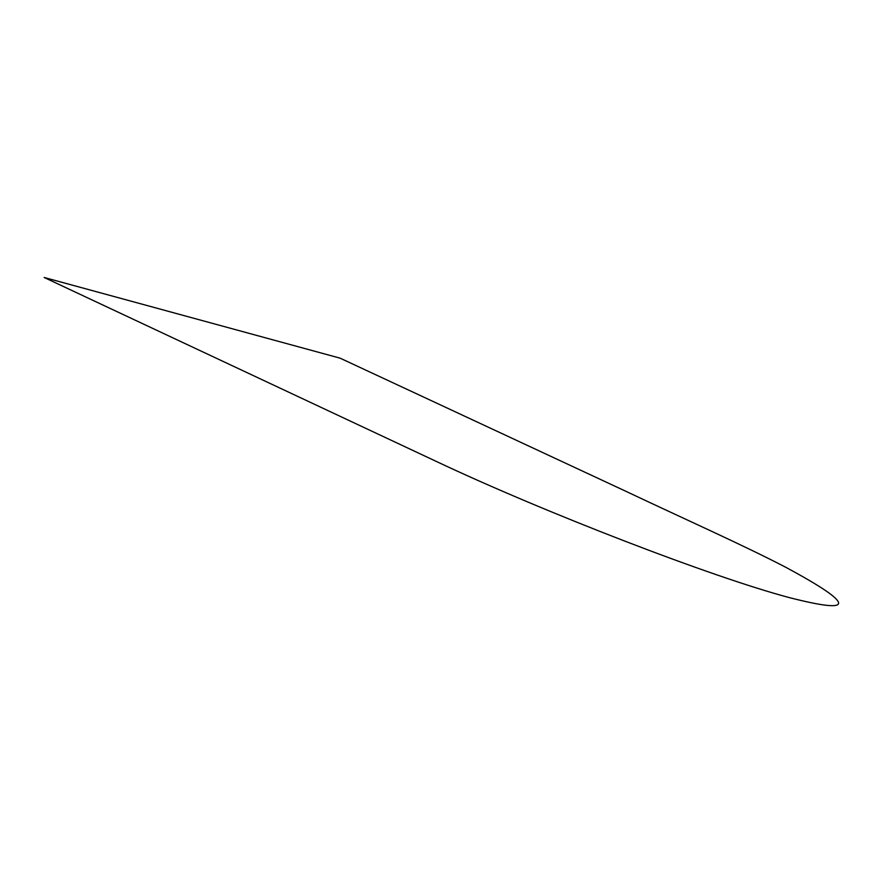 <?xml version="1.0" encoding="UTF-8"?>
<svg xmlns="http://www.w3.org/2000/svg" width="883" height="883" viewBox="0 0 883 883"><rect width="100%" height="100%" fill="white"/><g stroke="black" fill="none" stroke-linecap="round" stroke-linejoin="round"><path stroke-width="1.32" d="M789.148 597.559C712.007 577.063 544.105 512.295 436.412 461.478L44.15 277.472L340.143 358.178L626.522 491.599C680.252 517.052 744.049 545.517 786.51 567.67C855.075 604.712 855.958 614.678 789.148 597.559"/></g></svg>

